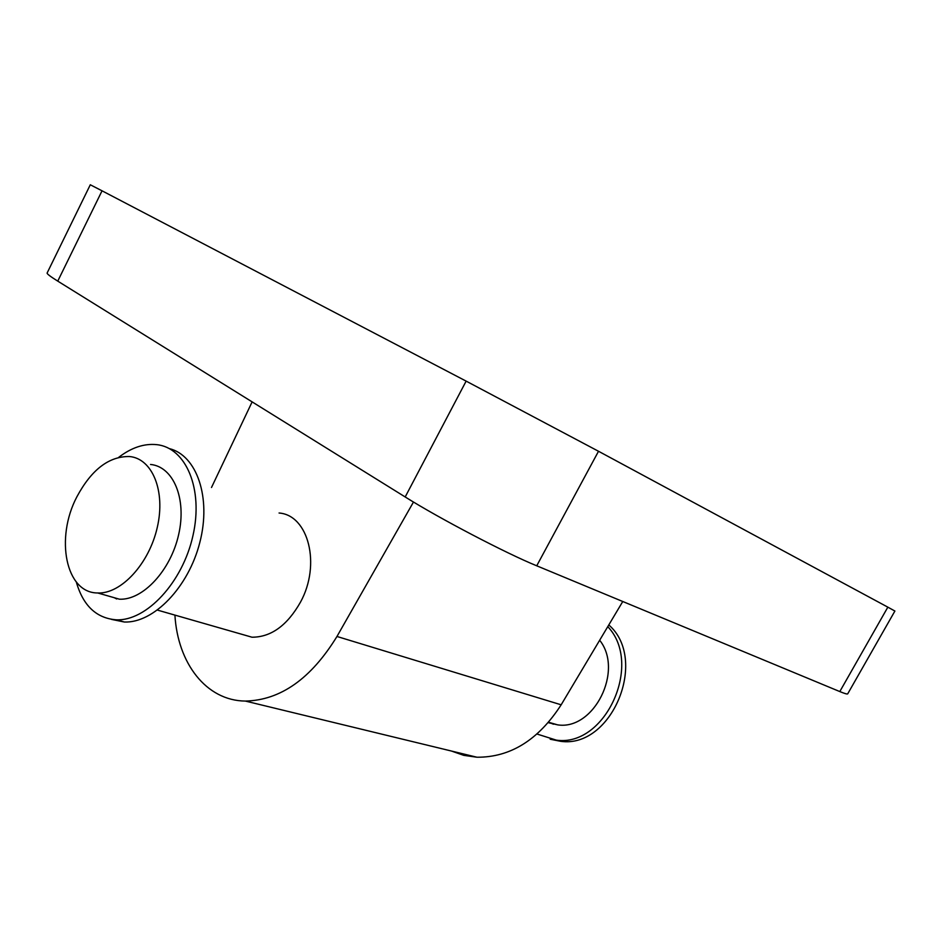 <?xml version="1.0" encoding="UTF-8"?>
<svg xmlns="http://www.w3.org/2000/svg" width="942" height="942" viewBox="0 0 942 942"><rect width="100%" height="100%" fill="white"/><g stroke="black" fill="none" stroke-linecap="round" stroke-linejoin="round"><path stroke-width="1.41" d="M114.265 597.711L116.69 598.971M279.067 513.013C308.387 515.097 321.234 564.505 300.463 602.185C287.204 625.512 271.049 637.192 252.009 637.216L238.844 633.436M548.303 722.679L557.664 724.869C593.966 730.533 623.969 670.527 599.665 640.242M549.445 722.502L553.413 724.21M550.187 739.223L560.608 741.307C611.688 748.902 648.803 659.577 608.791 624.935M537.046 734.042L556.357 740.141C605.329 747.383 643.398 663.863 607.767 626.642M111.545 619.4L124.344 622.014C153.57 623.274 188.553 587.255 199.857 542.333C211.467 497.447 196.772 455.386 169.419 448.627M76.314 582.026C83.108 605.706 96.437 618.305 116.325 619.824C146.481 621.155 182.654 582.38 192.957 535.645C203.637 488.933 185.951 447.638 156.761 444.659C144.15 443.364 131.48 447.58 118.727 457.317M106.293 595.426L119.41 599.194C142.748 600.443 170.667 570.569 178.65 534.597C186.928 498.636 173.316 466.573 150.543 464.465M76.914 496.74C55.013 538.059 65.657 593.142 97.721 592.965C121.035 594.143 149.13 563.799 157.29 527.355C165.757 490.923 152.298 458.554 129.537 456.529C109.06 456.175 91.515 469.575 76.914 496.74M839.805 691.569C844.75 693.606 847.388 694.36 847.718 693.83L894.9 611.04L887.847 607.154L839.805 691.569L536.728 565.801L598.511 451.265L887.847 607.154M57.756 281.128L102.042 190.814L90.291 184.773L47.124 273.015C46.806 273.804 50.35 276.512 57.756 281.128L405.19 496.964C439.737 518.642 505.995 553.295 536.728 565.801M102.042 190.814L466.137 381.121L405.19 496.964M598.511 451.265L466.137 381.121M451.348 751.009L463.77 755.354L476.958 757.227C510.364 757.439 538.435 739.965 561.161 704.804L622.768 601.502M413.479 502.027L336.965 636.474C311.025 678.735 280.492 700.259 245.391 701.072C206.18 700.73 177.72 663.192 174.918 615.102M211.503 487.485L252.126 401.881M561.161 704.804L336.965 636.474M252.009 637.216L157.502 610.11M557.664 724.869L548.644 722.279M560.608 741.307L556.357 740.141M124.344 622.014L116.325 619.824M119.41 599.194L97.721 592.965M476.958 757.227L245.391 701.072"/></g></svg>
